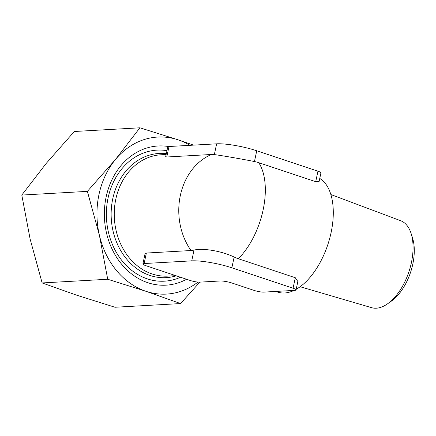<?xml version="1.0" encoding="UTF-8"?>
<svg xmlns="http://www.w3.org/2000/svg" width="436" height="436" viewBox="0 0 436 436"><rect width="100%" height="100%" fill="white"/><g stroke="black" fill="none" stroke-linecap="round" stroke-linejoin="round"><path stroke-width="0.65" d="M191.012 250.531A60.768 50.287 -93.2 0 1 211.427 154.486L166.775 156.998L165.68 156.682L167.751 146.932A7.15 1.254 12 0 1 169.005 146.507L216.627 143.826A29.435 5.161 12 0 1 256.739 150.774L254.45 161.538A49.868 41.267 -93.2 0 1 258.755 162.688A60.768 32.406 108.4 0 1 238.339 258.733A49.868 41.267 -93.2 0 1 234.154 257.044C222.109 251.136 202.838 247.817 194.036 250.095A49.868 26.596 108.4 0 1 191.012 250.531L146.36 253.049L144.948 254.221L142.872 263.971A7.15 1.254 12 0 1 144.131 263.54L191.747 260.859A29.435 5.161 12 0 1 231.865 267.813L293.068 288.229A7.15 1.254 12 0 1 296.055 289.94A7.15 1.254 12 0 1 294.796 290.365L263.884 292.109A7.15 1.254 12 0 1 254.139 290.42L232.137 283.078A8.834 1.548 12 0 0 220.093 280.991L199.857 282.13A7.15 1.254 12 0 1 190.112 280.446L145.858 265.682A7.15 1.254 12 0 1 142.872 263.971M211.427 154.486A49.868 26.596 108.4 0 1 214.338 154.589C222.469 155.663 241.757 159.004 254.45 161.538M256.739 150.774L317.942 171.19A7.15 1.254 12 0 1 320.929 172.901L319.136 181.349L315.713 181.687L258.755 162.688M197.966 282.081A78.638 65.078 -93.2 0 1 145.984 291.308L180.586 303.565L115.006 307.255L76.741 295.205L42.134 282.948L107.719 279.258L145.984 291.308A78.638 65.078 -93.2 0 1 99.381 235.211L107.719 279.258M180.586 303.565L199.835 282.136M42.134 282.948L30.139 239.108L21.8 195.066L46.238 163.38L74.333 131.492L139.912 127.797L115.475 159.483L87.385 191.371L99.381 235.211A78.638 65.078 -93.2 0 1 115.475 159.483A78.638 65.078 -93.2 0 1 178.177 139.847L139.912 127.797M21.8 195.066L87.385 191.371M193.562 145.123L178.177 139.847A78.638 65.078 -93.2 0 1 190.031 145.324M238.339 258.733L295.297 277.732L293.068 288.229M296.055 289.94L297.848 281.493L295.297 277.732M186.592 279.269A69.706 57.683 -93.2 0 1 147.809 282.702A69.706 57.683 -93.2 0 1 105.305 201.536A69.706 57.683 -93.2 0 1 168.612 146.54M180.509 277.242A65.629 54.309 -93.2 0 1 147.281 278.855A65.629 54.309 -93.2 0 1 107.267 202.38A65.629 54.309 -93.2 0 1 166.955 150.665M330.88 194.543L400.673 220.725A45.845 24.449 108.4 0 1 411.083 233.418L412.511 237.865A41.191 21.969 108.4 0 1 391.419 301.085L387.609 303.783A45.845 24.449 108.4 0 1 376.323 308.203A45.845 24.449 108.4 0 1 371.663 307.685L300.132 286.725M411.083 233.418A45.845 24.449 108.4 0 1 387.609 303.783M294.038 290.409A60.768 32.406 108.4 0 1 284.604 292.992A60.768 32.406 108.4 0 1 277.814 292.12L275.77 291.439M319.752 178.438A60.768 32.406 108.4 0 1 331.104 232.557A60.768 32.406 108.4 0 1 296.191 289.281M175.801 275.666L167.985 276.108A60.768 50.287 -93.2 0 1 152.131 273.955A60.768 50.287 -93.2 0 1 114.455 208.631A60.768 50.287 -93.2 0 1 161.151 154.764L166.143 154.486M169.005 146.507L166.775 156.998M216.627 143.826L214.338 154.589M234.154 257.044L231.865 267.813M146.36 253.049L144.131 263.54M194.036 250.095L191.747 260.859M317.942 171.19L315.713 181.687M176.275 275.825A62.19 51.464 -93.2 0 1 149.913 275.438A62.19 51.464 -93.2 0 1 111.801 204.293A62.19 51.464 -93.2 0 1 166.323 153.652"/></g></svg>
